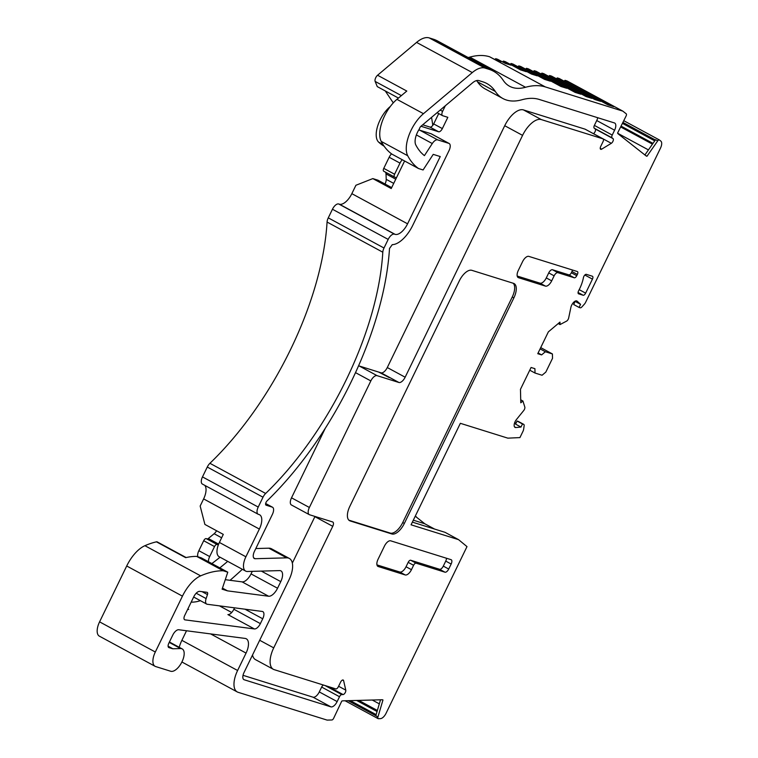 <?xml version="1.0" encoding="UTF-8"?>
<svg xmlns="http://www.w3.org/2000/svg" width="758" height="758" viewBox="0 0 758 758"><rect width="100%" height="100%" fill="white"/><g stroke="black" fill="none" stroke-linecap="round" stroke-linejoin="round"><path stroke-width="1.14" d="M242.361 569.296A338.21 160.345 -61.6 0 1 230.053 580.306M200.387 600.677A69.878 33.125 -61.6 0 1 191.187 602.127M219.82 567.875A310.259 147.09 118.4 0 0 227.694 561.365M220.038 557.225A296.283 140.467 -61.6 0 1 212.685 562.957A6.993 3.316 -61.6 0 1 211.785 563.526M208.497 561.744A6.993 3.316 -61.6 0 1 209.682 556.562L214.523 546.575A2.795 1.327 -61.6 0 1 217.025 544.471L217.906 544.746A2.795 1.327 118.4 0 0 218.38 544.746M396.32 178.035A6.993 3.316 118.4 0 0 395.733 177.505A6.993 3.316 118.4 0 0 395.449 177.381L394.662 177.135A2.795 1.327 -61.6 0 1 394.548 177.088A2.795 1.327 -61.6 0 1 394.596 174.226L399.987 163.112A6.993 3.316 -61.6 0 1 402.28 159.739M431.482 117.414A13.976 6.623 -61.6 0 1 431.69 118.305A338.21 160.345 -61.6 0 1 432.799 125.364M390.294 106.508A22.361 10.603 118.4 0 0 377.825 125.553A22.361 10.603 118.4 0 0 378.64 142.125A129.978 61.616 118.4 0 0 384.107 146.171M391.516 153.827A6.993 3.316 118.4 0 0 389.167 157.257L383.766 168.371A2.795 1.327 118.4 0 0 383.719 171.232A2.795 1.327 118.4 0 0 383.832 171.28L394.444 177.012M385.509 172.199A6.993 3.316 -61.6 0 1 386.002 173.904A278.12 131.854 -61.6 0 1 386.21 179.343A6.993 3.316 -61.6 0 1 385.036 184.023M216.599 530.761A6.993 3.316 -61.6 0 1 214.135 533.717A278.12 131.854 -61.6 0 1 208.289 538.502A2.795 1.327 -61.6 0 1 207.086 538.891L206.204 538.616A2.795 1.327 118.4 0 0 203.703 540.719L198.852 550.706A6.993 3.316 118.4 0 0 197.876 556.779M222.454 588.123L227.504 590.861L268.607 596.233A10.479 4.965 118.4 0 0 277.551 588.236L280.763 581.623A10.479 4.965 118.4 0 0 280.943 570.897A10.479 4.965 118.4 0 0 279.607 570.603L247.43 571.485A13.976 6.623 -61.6 0 1 245.658 571.087A13.976 6.623 -61.6 0 1 245.895 556.789L259.359 529.065A13.976 6.623 118.4 0 0 259.596 514.767A13.976 6.623 118.4 0 0 259.028 514.53L258.383 514.331A6.993 3.316 -61.6 0 1 258.099 514.208A6.993 3.316 -61.6 0 1 258.222 507.064L263.007 497.201A6.993 3.316 -61.6 0 1 265.66 493.458A212.429 100.71 118.4 0 0 382.799 252.206A6.993 3.316 -61.6 0 1 384.003 248.018L388.181 239.405A6.993 3.316 -61.6 0 1 394.435 234.137L395.079 234.345A13.976 6.623 118.4 0 0 407.577 223.818L440.237 156.555L433.235 154.367L423.087 169.963L418.53 168.532A132.773 62.942 -61.6 0 1 407.709 155.731A27.951 13.256 -61.6 0 1 423.466 113.691L472.3 72.569A27.951 13.256 -61.6 0 1 484.94 68.059L488.929 69.3A111.805 53.003 -61.6 0 1 493.458 71.214A111.805 53.003 -61.6 0 1 503.198 80.291A73.374 34.783 118.4 0 0 509.584 86.26A73.374 34.783 118.4 0 0 512.56 87.511A73.374 34.783 118.4 0 0 525.54 87.274A111.805 53.003 -61.6 0 1 545.324 86.924L622.811 111.123L567.069 80.964L565.023 80.32L564.066 81.125M565.023 80.32L613.724 106.679L607.944 104.869L559.243 78.519L557.32 77.913L556.363 78.718M557.32 77.913L600.611 101.345L594.84 99.535L551.549 76.113L549.616 75.516L548.669 76.321M549.616 75.516L591.827 98.35L586.057 96.55L543.846 73.706L541.923 73.109L540.966 73.914M541.923 73.109L580.884 94.191L575.104 92.381L536.143 71.299L534.219 70.702L533.262 71.508M534.219 70.702L566.69 88.269L560.911 86.469L528.449 68.902L526.516 68.296L525.569 69.101M526.516 68.296L550.327 81.182L544.557 79.372L520.746 66.496L518.823 65.889L517.866 66.695M518.823 65.889L537.223 75.847L531.443 74.047L513.043 64.089L511.119 63.483L510.162 64.288M511.119 63.483L526.27 71.688L520.5 69.878L505.349 61.682L503.416 61.085L502.469 61.881M503.416 61.085L510.996 65.179L505.216 63.378L497.646 59.276L495.723 58.679L494.766 59.484M495.723 58.679L501.133 61.606L495.353 59.797L489.592 56.765A111.805 53.003 118.4 0 0 469.808 57.115A73.374 34.783 -61.6 0 1 468.169 57.532M493.458 71.214L437.726 41.055A111.805 53.003 118.4 0 0 433.188 39.141L429.208 37.9A27.951 13.256 118.4 0 0 416.568 42.41L377.569 75.241A4.197 1.99 118.4 0 0 375.144 81.419L377.266 86.611L398.452 98.076M186.136 557.547L157.257 541.923A4.197 1.99 118.4 0 0 156.432 541.837A132.773 62.942 118.4 0 0 144.911 545.694A27.951 13.256 118.4 0 0 126.709 565.989L99.582 621.854A13.976 6.623 118.4 0 0 99.345 636.142L155.087 666.301A13.976 6.623 -61.6 0 1 155.314 652.013L182.441 596.148A27.951 13.256 -61.6 0 1 200.643 575.853A132.773 62.942 -61.6 0 1 223.222 570.765L227.779 572.186L222.103 589.174L227.504 590.861M186.515 630.77L181.873 640.339A20.968 9.939 118.4 0 0 179.229 647.304M645.541 155.456L646.991 156.243L657.707 140.874L655.547 139.709L644.906 154.954M618.196 133.901L646.091 155.892A6.993 3.316 118.4 0 0 646.318 156.053A6.993 3.316 118.4 0 0 646.602 156.167A6.993 3.316 118.4 0 0 646.991 156.243M657.707 140.874A2.094 0.995 -61.6 0 1 659.242 139.889A2.094 0.995 -61.6 0 1 659.327 139.927A2.094 0.995 -61.6 0 1 659.394 139.965L660.843 141.111A6.993 3.316 -61.6 0 1 660.493 148.113L585.64 302.271A4.197 1.99 -61.6 0 1 584.352 304.204L581.841 306.971A2.795 1.327 -61.6 0 1 580.202 307.786L579.074 307.435L580.571 304.337L577.179 301.201A5.59 2.653 118.4 0 0 576.923 301.011A5.59 2.653 118.4 0 0 576.696 300.917A5.59 2.653 118.4 0 0 570.869 307.473L568.661 317.99A2.795 1.327 -61.6 0 1 566.558 321.136L560.029 324.576L559.972 322.093L548.356 331.871L537.763 353.692L541.61 354.896L545.362 351.74L552.421 353.948L552.525 358.307L545.826 372.093L542.074 375.248L535.015 373.04L534.921 368.682L531.074 367.478L520.471 389.299L520.784 402.801L522.916 401.01L524.82 407.074A2.795 1.327 -61.6 0 1 523.721 410.533L516.482 419.487A5.59 2.653 118.4 0 0 515.014 427.379A5.59 2.653 118.4 0 0 515.241 427.474A5.59 2.653 118.4 0 0 515.838 427.531L520.983 427.057L522.489 423.968L523.617 424.319A2.795 1.327 -61.6 0 1 523.731 424.366A2.795 1.327 -61.6 0 1 524.138 425.806L523.655 429.208A4.197 1.99 -61.6 0 1 522.973 431.33L519.931 437.593L507.841 438.152L460.352 423.315L411.073 524.811L458.552 539.649L466.994 546.613L386.059 713.297A6.993 3.316 -61.6 0 1 380.412 718.641L378.375 718.698A2.094 0.995 -61.6 0 1 378.195 718.669A2.094 0.995 -61.6 0 1 378.109 718.641A2.094 0.995 -61.6 0 1 377.901 717.115L382.97 699.985A6.993 3.316 118.4 0 0 382.904 699.947A6.993 3.316 118.4 0 0 382.619 699.824A6.993 3.316 118.4 0 0 382.013 699.748M382.013 699.757L342.91 700.828A6.993 3.316 118.4 0 0 341.763 701.112L333.624 718.328A2.094 0.995 -61.6 0 1 331.909 719.967L327.105 720.1L238.107 692.3A20.968 9.939 -61.6 0 1 237.254 691.94A20.968 9.939 -61.6 0 1 237.605 670.498L246.056 653.093A13.976 6.623 118.4 0 0 246.293 638.795A13.976 6.623 118.4 0 0 245.725 638.558A13.976 6.623 118.4 0 0 245.147 638.425L178.736 629.746A6.993 3.316 118.4 0 0 172.777 635.081L168.816 643.239A4.197 1.99 118.4 0 0 168.74 647.521A4.197 1.99 118.4 0 0 168.911 647.597L172.54 648.725A4.197 1.99 118.4 0 0 172.9 648.772L180.622 648.564A12.583 5.96 -61.6 0 1 181.702 648.706A12.583 5.96 -61.6 0 1 182.214 648.924A12.583 5.96 -61.6 0 1 182.223 661.327A12.583 5.96 -61.6 0 1 171.839 671.399A12.583 5.96 -61.6 0 1 170.749 671.266L155.646 666.547A13.976 6.623 -61.6 0 1 155.087 666.301M622.811 111.123L626.241 113.823A2.094 0.995 -61.6 0 1 626.108 115.965L617.59 133.057A6.993 3.316 118.4 0 0 618.196 133.91M432.287 143.546A6.993 3.316 -61.6 0 1 437.641 139.87L448.859 143.376A6.993 3.316 -61.6 0 1 449.143 143.489A6.993 3.316 -61.6 0 1 449.02 150.643L412.712 225.42A25.156 11.929 -61.6 0 1 392.265 244.654L389.508 248.463A223.61 106.016 -61.6 0 1 267.129 500.82A2.795 1.327 118.4 0 0 265.707 503.312A2.795 1.327 118.4 0 0 266.039 505.16A2.795 1.327 118.4 0 0 266.153 505.207L272.236 507.111A6.993 3.316 -61.6 0 1 272.52 507.225A6.993 3.316 -61.6 0 1 272.397 514.379L254.442 551.369A6.993 3.316 118.4 0 0 254.318 558.513A6.993 3.316 118.4 0 0 255.209 558.712L286.685 557.85A20.968 9.939 -61.6 0 1 289.348 558.447A20.968 9.939 -61.6 0 1 288.997 579.889L244.029 672.498A6.993 3.316 118.4 0 0 243.905 679.651A6.993 3.316 118.4 0 0 244.19 679.765L330.895 706.854A6.993 3.316 118.4 0 0 337.149 701.586L339.508 696.725A2.795 1.327 -61.6 0 1 341.763 694.593L343.08 694.555A2.795 1.327 118.4 0 0 345.061 692.926A2.795 1.327 118.4 0 0 345.781 690.15L343.611 680.637A2.795 1.327 118.4 0 0 343.222 680.04A2.795 1.327 118.4 0 0 343.109 679.992A2.795 1.327 118.4 0 0 340.607 682.105L338.324 686.805A2.795 1.327 -61.6 0 1 335.822 688.908L274.225 669.665A20.968 9.939 -61.6 0 1 273.373 669.314A20.968 9.939 -61.6 0 1 273.723 647.863L332.743 526.317A4.197 1.99 118.4 0 0 332.809 522.035A4.197 1.99 118.4 0 0 332.639 521.959L309.539 514.748A6.993 3.316 -61.6 0 1 309.255 514.625A6.993 3.316 -61.6 0 1 309.378 507.481L370.833 380.923A6.993 3.316 -61.6 0 1 377.077 375.655L398.897 382.477A6.993 3.316 118.4 0 0 405.151 377.209L522.575 135.369A20.968 9.939 -61.6 0 1 541.326 119.584L602.932 138.828A2.795 1.327 -61.6 0 1 603.046 138.875A2.795 1.327 -61.6 0 1 602.998 141.737L600.715 146.436A2.795 1.327 118.4 0 0 600.668 149.298A2.795 1.327 118.4 0 0 600.781 149.345A2.795 1.327 118.4 0 0 601.691 149.146L611.318 143.309A2.795 1.327 118.4 0 0 613.118 140.884A2.795 1.327 118.4 0 0 613.033 138.61L612.094 137.871A2.795 1.327 -61.6 0 1 612.237 135.066L614.596 130.205A6.993 3.316 118.4 0 0 614.71 123.052A6.993 3.316 118.4 0 0 614.435 122.938L539.241 99.45A97.829 46.38 118.4 0 0 521.93 99.762A87.35 41.415 -61.6 0 1 506.477 100.037A87.35 41.415 -61.6 0 1 502.933 98.549A87.35 41.415 -61.6 0 1 495.325 91.453A97.829 46.38 118.4 0 0 486.807 83.503A97.829 46.38 118.4 0 0 482.846 81.836L478.857 80.594A13.976 6.623 118.4 0 0 472.537 82.84L421.003 126.235A2.795 1.327 118.4 0 0 419.382 128.955A13.976 6.623 118.4 0 0 415.82 144.986A118.798 56.319 118.4 0 0 420.32 151.704A6.993 3.316 118.4 0 0 421.088 152.557A118.798 56.319 118.4 0 0 424.423 155.636L432.287 143.546L416.379 134.933M413.593 565.288A2.795 1.327 -61.6 0 1 416.085 563.175L444.965 572.195A4.197 1.99 118.4 0 0 448.717 569.04L451.152 564.028A4.197 1.99 118.4 0 0 451.218 559.736A4.197 1.99 118.4 0 0 451.048 559.669L390.711 540.824A6.993 3.316 118.4 0 0 384.458 546.082L378.062 559.252A6.993 3.316 118.4 0 0 377.948 566.406A6.993 3.316 118.4 0 0 378.233 566.52L405.198 574.943A6.993 3.316 118.4 0 0 411.452 569.684L413.593 565.288L408.174 562.36L406.042 566.757A6.993 3.316 -61.6 0 1 399.788 572.015L376.953 564.89M557.888 272.672L574.261 277.788A2.795 1.327 118.4 0 0 576.762 275.685L577.369 274.434A2.795 1.327 118.4 0 0 577.416 271.572A2.795 1.327 118.4 0 0 577.302 271.525L528.828 256.384A6.993 3.316 118.4 0 0 522.575 261.643L518.311 270.416A6.993 3.316 118.4 0 0 518.197 277.561A6.993 3.316 118.4 0 0 518.481 277.684L545.457 286.107A6.993 3.316 118.4 0 0 551.701 280.848L554.136 275.836A4.197 1.99 -61.6 0 1 557.888 272.672L552.478 269.744L568.851 274.86A2.795 1.327 -61.6 0 0 571.352 272.757L576.762 275.685M586.341 274.349A2.795 1.327 118.4 0 0 583.414 277.693A25.156 11.929 -61.6 0 1 578.648 290.712A2.795 1.327 118.4 0 0 578.487 293.782A2.795 1.327 118.4 0 0 578.6 293.829L583.139 295.241A2.795 1.327 118.4 0 0 585.64 293.138L592.443 279.134A2.795 1.327 118.4 0 0 592.491 276.282A2.795 1.327 118.4 0 0 592.377 276.234L586.341 274.349M206.119 598.593L207.465 594.575A2.795 1.327 118.4 0 0 207.237 592.377A2.795 1.327 118.4 0 0 207.01 592.311L199.78 591.363A6.993 3.316 118.4 0 0 193.821 596.688L184.706 615.468A4.197 1.99 118.4 0 0 184.63 619.76A4.197 1.99 118.4 0 0 184.98 619.864L254.413 628.941A6.993 3.316 118.4 0 0 260.373 623.616L262.723 618.784A6.993 3.316 118.4 0 0 262.837 611.63A6.993 3.316 118.4 0 0 262.259 611.45L207.256 604.268A6.993 3.316 -61.6 0 1 206.688 604.079A6.993 3.316 -61.6 0 1 206.119 598.593L196.199 593.22M391.848 533.964L390.228 533.082A13.976 6.623 -61.6 0 0 402.725 522.556L404.346 523.437A13.976 6.623 118.4 0 1 391.848 533.964L350.139 520.935A13.976 6.623 118.4 0 1 349.571 520.689A13.976 6.623 118.4 0 1 349.808 506.401L459.329 280.848A13.976 6.623 118.4 0 1 471.827 270.322L513.536 283.35A13.976 6.623 118.4 0 1 514.104 283.596A13.976 6.623 118.4 0 1 513.867 297.885L512.247 297.013A13.976 6.623 -61.6 0 0 513.204 283.246M404.346 523.437L513.867 297.885M380.516 699.795L375.826 715.675L348.14 700.676M415.251 516.207L424.793 523.769L434.542 529.046M413.318 520.187L424.793 523.769M416.35 516.804L415.138 516.425M412.371 522.129L445.031 532.324L458.552 539.649M579.074 307.435L573.664 304.508L575.161 301.409L580.571 304.337M560.029 324.576L558.201 323.581M541.61 354.896L538.104 353.001M545.362 351.74L540.094 348.888M552.421 353.948L540.719 347.609M535.015 373.04L529.757 370.188M522.916 401.01L520.718 399.817M518.425 421.505A2.795 1.327 118.4 0 0 518.32 421.439A2.795 1.327 118.4 0 0 518.207 421.391L517.079 421.031L515.573 424.129L520.983 427.057M517.079 421.031L522.489 423.968M438.711 113.577L433.69 123.914A4.197 1.99 -61.6 0 1 429.938 127.069L422.699 124.805M377.569 75.241L406.79 91.055L396.946 99.336A27.951 13.256 118.4 0 0 381.198 141.386A132.773 62.942 118.4 0 0 392.019 154.187L418.53 168.532M391.678 187.614L377.958 180.196L372.822 178.594L391.223 188.543L404.601 160.999M245.658 571.087L219.147 556.732A13.976 6.623 118.4 0 1 219.384 542.444L223.288 534.381L204.897 524.432L200.159 506.041L203.618 498.906A13.976 6.623 -61.6 0 0 204.783 485.357M252.272 571.352L251.031 573.891A10.479 4.965 -61.6 0 1 242.096 581.879L225.278 579.68M156.432 541.837L185.653 557.651A132.773 62.942 118.4 0 1 196.71 556.41L201.268 557.841L227.779 572.186M254.413 628.941L227.902 614.596A6.993 3.316 -61.6 0 0 233.862 609.261L234.554 607.831M219.432 605.85L231.702 612.492M187.842 609.006L188.695 609.47L187.681 609.337M196.71 556.41L223.222 570.765M372.822 178.594L355.919 185.265L351.845 193.66A13.976 6.623 -61.6 0 1 339.338 204.177L338.703 203.978A6.993 3.316 118.4 0 0 332.449 209.246L328.271 217.859A6.993 3.316 118.4 0 0 327.068 222.047A212.429 100.71 -61.6 0 1 209.919 463.299A6.993 3.316 118.4 0 0 207.275 467.042L202.481 476.905A6.993 3.316 118.4 0 0 202.367 484.049L258.099 514.208M420.984 126.254L438.598 131.759A4.197 1.99 118.4 0 0 442.35 128.595L447.826 117.319L442.691 115.718A4.197 1.99 -61.6 0 1 442.52 115.642A4.197 1.99 -61.6 0 1 442.596 111.36L445.306 105.779M476.611 80.575A97.829 46.38 -61.6 0 1 477.474 81.788A87.35 41.415 118.4 0 0 485.082 88.885L502.933 98.549M597.74 117.727A6.993 3.316 -61.6 0 1 596.736 120.541L594.376 125.402A2.795 1.327 118.4 0 0 594.244 128.206L595.182 128.945A2.795 1.327 -61.6 0 1 595.267 131.219A2.795 1.327 -61.6 0 1 593.457 133.654L593.429 133.673M585.29 129.277A2.795 1.327 118.4 0 0 585.185 129.211A2.795 1.327 118.4 0 0 585.072 129.163L523.475 109.919A20.968 9.939 118.4 0 0 504.724 125.714L387.291 367.545A6.993 3.316 -61.6 0 1 381.037 372.813L379.502 372.33A13.274 6.291 118.4 0 0 379.123 372.187A13.274 6.291 118.4 0 0 378.725 372.093L359.226 365.991A6.993 3.316 118.4 0 0 358.525 365.924M325.258 428.327L291.517 497.816A6.993 3.316 118.4 0 0 291.404 504.961L309.255 514.625M314.987 516.444A4.197 1.99 -61.6 0 1 314.883 516.662L292.342 563.09M252.518 655.007A20.968 9.939 118.4 0 0 255.512 659.65L273.373 669.314M323.448 685.043A2.795 1.327 118.4 0 0 321.648 687.061L319.289 691.931A6.993 3.316 -61.6 0 1 313.035 697.189L243.024 675.321M289.348 558.447L271.487 548.783A20.968 9.939 118.4 0 0 268.825 548.186L255.806 548.546M431.539 134.005A6.993 3.316 118.4 0 0 431.283 133.825A6.993 3.316 118.4 0 0 430.999 133.711L419.78 130.205A6.993 3.316 118.4 0 0 418.606 130.215M393.288 102.88L385.263 90.941M379.502 372.33L389.242 377.598L378.725 372.093M377.361 710.464L358.752 700.392M446.462 558.239A4.197 1.99 -61.6 0 1 445.742 561.1L443.307 566.112A4.197 1.99 -61.6 0 1 439.555 569.267L410.675 560.247A2.795 1.327 118.4 0 0 408.174 562.36M572.423 270A2.795 1.327 -61.6 0 1 571.958 271.506L571.352 272.757M552.478 269.744A4.197 1.99 118.4 0 0 548.726 272.908L546.291 277.921A6.993 3.316 -61.6 0 1 540.047 283.179L517.202 276.045M390.228 533.082L348.851 520.159M402.725 522.556L512.247 297.013M652.449 144.153L620.641 126.946M198.852 550.706L209.682 556.562M214.523 546.575L203.703 540.719M206.204 538.616L217.025 544.471M217.906 544.746L207.086 538.891M208.289 538.502L218.636 544.102M214.135 533.717L221.639 537.782M386.21 179.343L393.724 183.398M386.002 173.904L395.761 179.191M383.766 168.371L394.596 174.226M399.987 163.112L389.167 157.257M378.64 142.125L382.961 144.456M622.422 123.364L654.751 140.865M655.367 139.974L622.905 122.408M617.685 133.266L648.441 149.904M375.826 715.675L377.901 717.115M379.313 703.85L372.235 700.022M376.139 714.633L350.253 700.619M577.179 301.201L576.62 300.898M514.436 426.773L515.838 427.531M515.923 423.409L514.654 422.727M523.617 424.319L518.207 421.391M659.327 139.927L623.758 120.683L659.252 139.889M184.355 619.523L184.98 619.864M180.622 648.564L169.224 642.396M168.096 646.176L172.9 648.772M172.54 648.725L168.105 646.328M207.465 594.575L202.073 591.666M262.723 618.784L245.005 609.195M233.862 609.261L260.373 623.616M200.643 575.853L144.911 545.694M268.607 596.233L242.096 581.879M251.031 573.891L277.551 588.236M280.763 581.623L261.33 571.096M219.384 542.444L245.895 556.789M259.359 529.065L203.618 498.906M351.845 193.66L407.577 223.818M381.198 141.386L407.709 155.731M396.946 99.336L423.466 113.691M472.3 72.569L416.568 42.41M401.37 95.612L375.144 81.419M438.598 131.759L429.938 127.069M433.69 123.914L442.35 128.595M440.209 110.062L442.596 111.36M477.474 81.788L495.325 91.453M614.596 130.205L596.736 120.541M594.376 125.402L612.237 135.066M612.094 137.871L594.244 128.206M595.182 128.945L613.033 138.61M611.318 143.309L593.457 133.654M600.232 148.35L601.691 149.146M602.932 138.828L585.072 129.163M523.475 109.919L541.326 119.584M522.575 135.369L504.724 125.714M387.291 367.545L405.151 377.209M398.897 382.477L381.037 372.813M359.226 365.991L377.077 375.655M370.833 380.923L355.511 372.633M291.517 497.816L309.378 507.481M332.743 526.317L314.883 516.662M259.681 640.264L273.723 647.863M343.611 680.637L342.502 680.04M338.589 686.255L345.781 690.15M343.08 694.555L328.328 686.568M325.059 685.545L341.763 694.593M339.508 696.725L321.648 687.061M319.289 691.931L337.149 701.586M330.895 706.854L313.035 697.189M243.65 679.481L244.19 679.765M286.685 557.85L268.825 548.186M253.674 557.879L255.209 558.712M272.236 507.111L265.66 503.549M448.859 143.376L430.999 133.711M419.78 130.205L437.641 139.87M429.208 37.9L484.94 68.059M488.929 69.3L433.188 39.141M525.54 87.274L469.808 57.115M489.592 56.765L545.324 86.924M395.079 234.345L339.338 204.177M338.703 203.978L394.435 234.137M388.181 239.405L332.449 209.246M328.271 217.859L384.003 248.018M327.068 222.047L382.799 252.206M265.66 493.458L209.919 463.299M263.007 497.201L207.275 467.042M202.481 476.905L258.222 507.064M182.441 596.148L126.709 565.989M99.582 621.854L155.314 652.013M246.056 653.093L210.629 633.915M181.873 640.339L237.605 670.498M356.62 700.449L377.058 711.506M410.675 560.247L416.085 563.175M444.965 572.195L439.555 569.267M406.042 566.757L411.452 569.684M405.198 574.943L399.788 572.015M377.692 566.226L378.233 566.52M451.152 564.028L445.742 561.1M443.307 566.112L448.717 569.04M574.261 277.788L568.851 274.86M577.369 274.434L571.958 271.506M517.941 277.39L518.481 277.684M545.457 286.107L540.047 283.179M546.291 277.921L551.701 280.848M554.136 275.836L548.726 272.908M592.443 279.134L584.835 275.021M579.197 289.651L585.64 293.138M583.139 295.241L578.07 292.493M349.059 520.348L350.139 520.935M652.989 143.385L621.058 126.103M394.548 177.088L383.719 171.232M378.109 718.641L345.079 700.762M514.72 422.538L516.009 423.239M518.32 421.439L523.731 424.366M182.214 648.924L169.413 641.998M206.688 604.079L193.65 597.029M442.52 115.642L437.082 112.696M585.185 129.211L603.046 138.875M265.66 503.52L272.52 507.225M449.143 143.489L431.283 133.825M237.254 691.94L181.901 661.99"/></g></svg>
